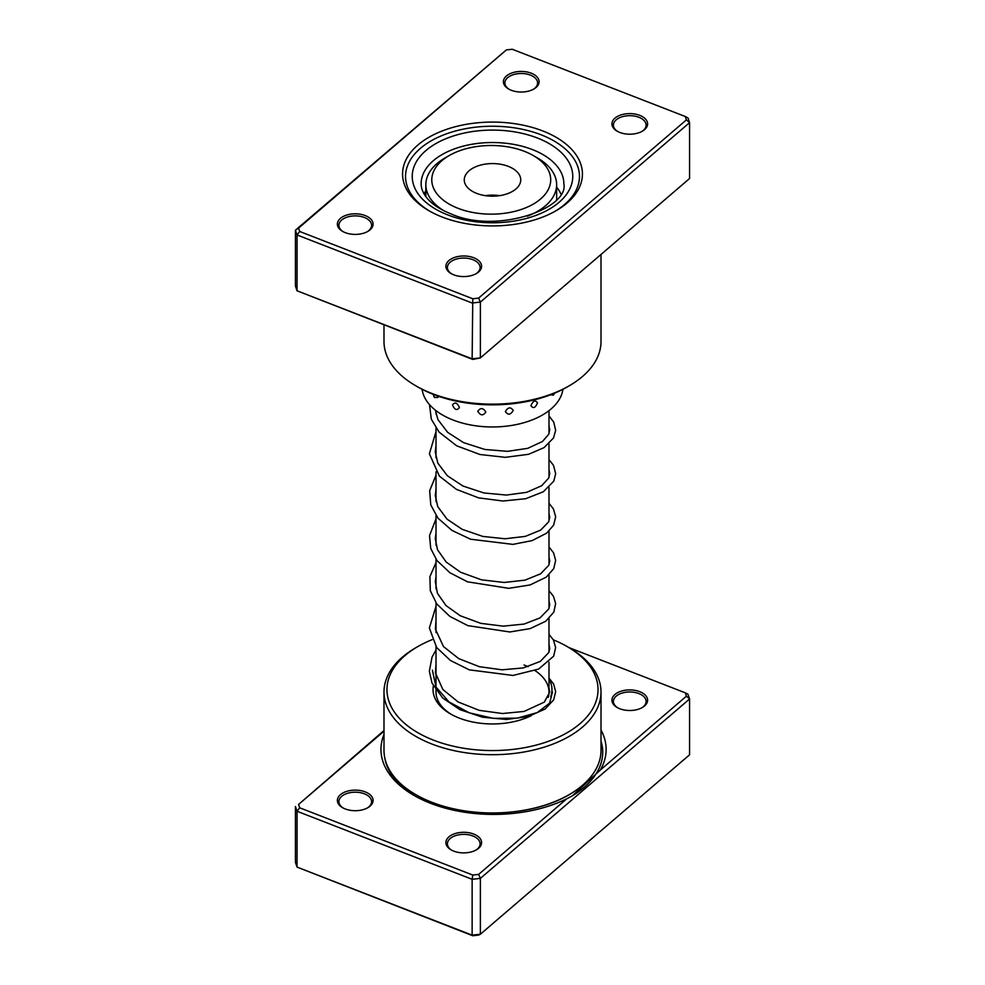 <?xml version="1.0" encoding="UTF-8"?>
<svg xmlns="http://www.w3.org/2000/svg" width="985" height="985" viewBox="0 0 985 985"><rect width="100%" height="100%" fill="white"/><g stroke="black" fill="none" stroke-linecap="round" stroke-linejoin="round"><path stroke-width="1.48" d="M601.01 730.033A112.585 64.998 180 0 1 600.321 770.024L686.422 696.186L685.277 692.812L568.998 647.625M383.99 731.19L298.578 804.437L299.723 807.811L472.775 875.062L478.612 874.409L566.794 798.786L572.445 795.794L600.321 770.024M566.794 798.786A112.585 64.998 180 0 1 430.667 803.341A112.585 64.998 180 0 1 413.934 795.375A112.585 64.998 180 0 1 383.99 734.428M619.799 708.744A17.841 10.293 180 0 1 617.152 707.489A17.841 10.293 180 0 1 615.994 693.662A17.841 10.293 180 0 1 639.721 691.667A17.841 10.293 180 0 1 642.38 707.489A17.841 10.293 180 0 1 619.799 708.744M641.826 707.796A16.351 9.444 0 0 0 646.111 701.418A16.351 9.444 0 0 0 638.896 693.588A16.351 9.444 0 0 0 622.077 693.083A16.351 9.444 0 0 0 613.409 701.418A16.351 9.444 0 0 0 617.706 707.796M453.789 851.138A17.841 10.293 180 0 1 451.13 849.87A17.841 10.293 180 0 1 449.973 836.043A17.841 10.293 180 0 1 473.711 834.049A17.841 10.293 180 0 1 476.358 849.87A17.841 10.293 180 0 1 453.789 851.138M475.817 850.178A16.351 9.444 0 0 0 480.101 843.8A16.351 9.444 0 0 0 472.874 835.97A16.351 9.444 0 0 0 456.067 835.465A16.351 9.444 0 0 0 447.399 843.8A16.351 9.444 0 0 0 451.684 850.178M345.279 808.956A17.841 10.293 180 0 1 342.62 807.7A17.841 10.293 180 0 1 341.463 793.873A17.841 10.293 180 0 1 365.201 791.878A17.841 10.293 180 0 1 367.848 807.7A17.841 10.293 180 0 1 345.279 808.956M367.294 807.995A16.351 9.444 0 0 0 371.591 801.63A16.351 9.444 0 0 0 364.364 793.799A16.351 9.444 0 0 0 347.557 793.294A16.351 9.444 0 0 0 338.889 801.63A16.351 9.444 0 0 0 343.174 807.995M531.297 715.639A59.457 34.327 180 0 1 459.293 718.102A59.457 34.327 180 0 1 450.453 713.903A59.457 34.327 180 0 1 433.375 685.991M435.185 680.487A59.457 34.327 180 0 1 436.01 678.911M436.01 646.628L436.01 692.049A56.49 32.616 0 0 0 451.536 714.507M432.119 639.659A105.543 60.935 0 0 0 417.874 646.542A105.543 60.935 0 0 0 433.56 740.178A105.543 60.935 0 0 0 573.972 728.358A105.543 60.935 0 0 0 567.126 646.542A105.543 60.935 0 0 0 553.348 639.844M567.126 646.542L569.231 647.761A108.51 62.646 180 0 1 601.01 692.049A108.51 62.646 180 0 1 543.486 747.356A108.51 62.646 180 0 1 431.898 744.02A108.51 62.646 180 0 1 383.99 692.049A108.51 62.646 180 0 1 415.769 647.761L417.874 646.542M383.99 692.049L383.99 750.311A108.51 62.646 0 0 0 431.898 802.283A108.51 62.646 0 0 0 543.486 805.607A108.51 62.646 0 0 0 601.01 750.311L601.01 692.049M298.578 804.437L383.99 730.538M295.426 806.493L295.426 862.331L297.039 867.096L472.135 935.147L480.385 934.211L689.574 754.805L689.574 698.981L480.385 878.386L480.385 934.211L478.612 935.097L472.775 935.75L297.039 867.096L297.039 811.258L295.426 806.493M478.612 874.409L480.385 878.386L472.135 879.309L472.135 935.147L472.775 935.75M472.775 875.062L472.135 879.309L297.039 811.258L299.723 807.811M685.277 692.812L687.961 694.216L689.574 698.981L686.422 696.186M548.99 678.911A59.457 34.327 180 0 1 550.726 696.567M548.214 697.442A56.49 32.616 0 0 0 548.99 692.049A56.49 32.616 0 0 0 535.064 670.613M528.058 666.71A56.49 32.616 0 0 0 524.045 664.998M434.496 397.484A7.732 7.732 0 0 1 433.351 394.542L434.496 397.484L438.079 397.411L437.882 396.056M550.677 394.763L553.361 395.182A7.732 7.732 0 0 0 554.395 393.274M530.927 405.635C533.193 408.873 535.384 407.938 537.49 402.853C535.372 399.738 533.193 400.661 530.927 405.635M505.342 411.521C508.014 415.325 510.636 414.956 513.247 410.4C510.636 406.743 508.001 407.113 505.342 411.521M477.787 411.299C480.458 415.719 483.142 415.965 485.839 412.013C483.13 407.741 480.446 407.507 477.787 411.299M452.484 405.02C454.738 410.006 457.065 410.819 459.441 407.458C457.052 402.594 454.738 401.781 452.484 405.02M425.84 190.721A70.612 40.767 0 0 0 424.116 193.996M422.097 389.309A70.612 40.767 0 0 0 467.604 424.35A70.612 40.767 0 0 0 562.903 389.309M560.884 193.996A70.612 40.767 0 0 0 556.648 187.113M542.723 130.931A89.931 51.922 180 0 1 556.094 210.716A89.931 51.922 180 0 1 442.277 217.069A89.931 51.922 180 0 1 428.906 210.716A89.931 51.922 180 0 1 423.082 140.99A89.931 51.922 180 0 1 542.723 130.931M555.023 211.319A86.963 50.21 0 0 0 579.463 176.426A86.963 50.21 0 0 0 541.06 134.785A86.963 50.21 0 0 0 451.647 132.113A86.963 50.21 0 0 0 405.537 176.426A86.963 50.21 0 0 0 429.977 211.319A86.963 50.21 180 0 1 405.537 176.426A86.963 50.21 180 0 1 451.647 132.113A86.963 50.21 180 0 1 541.06 134.785A86.963 50.21 180 0 1 579.463 176.426A86.963 50.21 180 0 1 555.023 211.319M365.201 215.567A17.841 10.293 180 0 1 367.848 231.389A17.841 10.293 180 0 1 345.279 232.657A17.841 10.293 180 0 1 342.62 231.389A17.841 10.293 180 0 1 341.463 217.562A17.841 10.293 180 0 1 365.201 215.567M367.294 231.697A16.351 9.444 0 0 0 371.591 225.319A16.351 9.444 0 0 0 364.364 217.488A16.351 9.444 0 0 0 347.557 216.983A16.351 9.444 0 0 0 338.889 225.319A16.351 9.444 0 0 0 343.174 231.697M531.211 73.185A17.841 10.293 180 0 1 533.87 89.007A17.841 10.293 180 0 1 511.289 90.275A17.841 10.293 180 0 1 508.642 89.007A17.841 10.293 180 0 1 507.484 75.18A17.841 10.293 180 0 1 531.211 73.185M533.316 89.315A16.351 9.444 0 0 0 537.601 82.937A16.351 9.444 0 0 0 530.386 75.106A16.351 9.444 0 0 0 513.567 74.601A16.351 9.444 0 0 0 504.899 82.937A16.351 9.444 0 0 0 509.183 89.315M639.721 115.356A17.841 10.293 180 0 1 642.38 131.177A17.841 10.293 180 0 1 619.799 132.446A17.841 10.293 180 0 1 617.152 131.177A17.841 10.293 180 0 1 615.994 117.35A17.841 10.293 180 0 1 639.721 115.356M641.826 131.485A16.351 9.444 0 0 0 646.111 125.12A16.351 9.444 0 0 0 638.896 117.289A16.351 9.444 0 0 0 622.077 116.784A16.351 9.444 0 0 0 613.409 125.12A16.351 9.444 0 0 0 617.706 131.485M473.711 257.738A17.841 10.293 180 0 1 476.358 273.559A17.841 10.293 180 0 1 453.789 274.827A17.841 10.293 180 0 1 451.13 273.559A17.841 10.293 180 0 1 449.973 259.732A17.841 10.293 180 0 1 473.711 257.738M475.817 273.867A16.351 9.444 0 0 0 480.101 267.501A16.351 9.444 0 0 0 472.874 259.671A16.351 9.444 0 0 0 456.067 259.166A16.351 9.444 0 0 0 447.399 267.501A16.351 9.444 0 0 0 451.684 273.867M569.231 385.788L567.126 387.006A105.543 60.935 180 0 1 433.56 394.468A105.543 60.935 180 0 1 417.874 387.006L415.769 385.788A108.51 62.646 0 0 0 431.898 393.458A108.51 62.646 0 0 0 569.231 385.788A108.51 62.646 0 0 0 601.01 341.487L601.01 254.462M383.99 324.939L383.99 341.487A108.51 62.646 0 0 0 415.769 385.788M685.277 116.513L687.961 117.904L689.574 122.669L480.385 302.075L472.135 303.011L297.039 234.959L297.039 290.784L295.426 286.019L295.426 230.195L506.388 49.903L298.578 228.126L299.723 231.5L472.775 298.763L478.612 298.098L686.422 119.874L685.277 116.513L512.225 49.25L506.388 49.903M472.775 359.439L472.135 358.835L480.385 357.9L472.775 359.439L297.039 290.784L472.135 358.835L472.775 298.763M478.612 298.098L480.385 302.075L480.385 357.9L689.574 178.507L689.574 122.669L686.422 119.874M299.723 231.5L297.039 234.959L295.426 230.195L298.578 228.126M590.988 263.057L585.767 267.526M578.971 273.362L571.768 279.531M431.923 177.497A59.457 34.327 0 0 0 487.193 214.077A59.457 34.327 0 0 0 550.566 182.163A59.457 34.327 0 0 0 533.291 155.556A59.457 34.327 0 0 0 449.197 155.556A59.457 34.327 0 0 0 431.923 177.497M533.291 155.556L537.49 157.982A65.404 37.762 180 0 1 556.648 184.688A65.404 37.762 180 0 1 556.488 187.249A65.404 37.762 180 0 1 527.295 216.183M444.001 210.802A65.404 37.762 180 0 1 425.84 184.688A65.404 37.762 180 0 1 425.988 182.114A65.404 37.762 180 0 1 444.998 157.982L449.197 155.556M520.671 180.981A28.245 16.302 0 0 0 520.745 179.873A28.245 16.302 0 0 0 493.46 163.584A28.245 16.302 0 0 0 464.329 178.765A28.245 16.302 0 0 0 464.255 179.873A28.245 16.302 0 0 0 491.54 196.175A28.245 16.302 0 0 0 520.671 180.981M499.629 195.658A28.245 16.302 0 0 0 485.371 195.658M581.778 785.919A106.639 61.575 180 0 1 502.522 812.687M415.153 796.077A109.175 63.04 180 0 1 384.876 758.327M601.01 741.077A109.175 63.04 180 0 1 571.632 796.249M532.343 149.548A71.351 41.198 0 0 0 458.973 147.356A71.351 41.198 0 0 0 421.149 183.715C421.063 188.135 422.861 192.728 426.542 197.505C431.59 203.907 439.704 209.349 450.908 213.844C496.428 234.492 569.367 208.5 563.851 183.715A71.351 41.198 0 0 0 532.343 149.548M447.67 214.878A80.265 46.344 180 0 1 425.914 150.557A80.265 46.344 180 0 1 537.33 137.986A80.265 46.344 180 0 1 559.086 202.307A80.265 46.344 180 0 1 447.67 214.878M432.403 670.145L435.998 687.038L449 701.936L469.254 712.82L493.387 718.373L517.371 718.127L537.207 712.611L549.593 703.216L552.462 691.987M548.99 410.659L548.99 433.646M548.99 443.755L548.99 477.343M548.99 487.452L548.99 521.028M548.99 531.149L548.99 564.725M548.99 574.834L548.99 608.422M548.99 618.531L548.99 652.119M548.99 662.228L548.99 692.049M436.01 410.659L436.01 414.168M436.01 428.167L436.01 457.865M436.01 471.864L436.01 501.562M436.01 515.549L436.01 545.259M436.01 559.246L436.01 588.944M436.01 602.931L436.01 632.641M435.37 410.154L437.931 419.622L447.683 432.366L463.541 442.622L484.928 449.48L507.497 451.339L527.751 448.335L542.439 441.502L548.682 434.348L549.729 429.805L548.99 426.012M436.01 445.491L435.271 452.078L437.833 463.122L447.375 475.767L462.938 486.024L484.029 492.992L506.438 495.061L526.716 492.315L541.701 485.728L548.67 478.07L549.729 473.514L548.99 469.697M436.01 489.188L435.271 495.566L437.734 506.585L447.005 519.12L462.199 529.351L482.884 536.443L505.022 538.77L525.288 536.382L540.63 530.127L548.62 521.878L549.729 517.31L548.99 513.394M436.01 532.873L435.271 538.795L437.512 549.765L446.217 562.066L460.66 572.273L481.542 579.833L504.16 582.467L524.956 580.153L540.667 573.799L548.756 565.267L549.729 560.994L548.99 557.091M436.01 576.57L435.296 581.716L437.438 593.29L445.971 605.529L460.18 615.711L480.803 623.357L503.237 626.152L524.045 624.071L539.977 617.927L548.78 608.915L549.729 604.642L548.99 600.776M436.01 620.255L435.407 629.144L443.484 646.566L458.751 658.62L479.338 666.685L502.042 669.812L523.269 667.928L540.297 661.415L548.854 652.452L549.729 648.438L548.99 644.473M436.01 663.952L435.419 672.89L442.868 689.525L458.197 701.997L479.215 710.345L502.461 713.522L524.082 711.441L544.348 702.096L549.729 692.086L548.99 688.17M429.509 404.613L431.307 419.142L439.039 432.046L456.646 445.799L479.966 454.504L505.293 457.335L528.563 454.294L544.052 447.621L553.533 437.931L555.663 430.396L553.755 422.134L548.99 415.904M436.01 431.492L429.398 453.826L439.384 476.137L456.338 489.323L478.612 497.868L502.953 501.02L525.731 498.706L543.351 491.761L553.804 481.123L555.675 473.637L553.484 465.326L548.99 459.589M436.01 475.189L429.669 490.727L430.777 504.936L438.005 518.208L451.955 530.41L470.559 539.214L512.914 544.385L532.134 540.593L546.638 533.168L553.656 525.104L555.663 516.817L553.41 508.876L548.99 503.286M436.01 518.886L429.522 535.581L430.716 548.448L436.958 560.539L449.923 572.753L467.53 581.827L508.716 588.328L530.102 584.93L546.244 577.161L553.755 568.591L555.663 560.33L553.533 552.794L548.99 546.983M436.01 562.57L429.903 576.681L430.322 590.704L436.737 603.94L449.874 616.413L467.838 625.635L509.799 631.976L530.226 628.59L545.788 621.19L553.841 612.116L555.638 603.485L553.447 596.319L548.99 590.668M436.01 606.267L429.362 627.987L436.638 647.49L450.379 660.442L469.279 669.849L512.963 675.451L538.647 669.074L553.668 656.145L555.651 647.49L553.398 639.93L548.99 634.365M436.01 649.965L432.046 657.106L429.349 671.241L431.996 683.061L442.659 697.983L459.909 709.631L482.453 717.203L506.438 719.481L528.379 716.501L545.21 708.991L553.693 699.806L555.663 691.544L553.607 684.021L548.99 678.062M425.84 184.688L425.84 196.594M556.648 184.688L556.648 199.61"/></g></svg>
